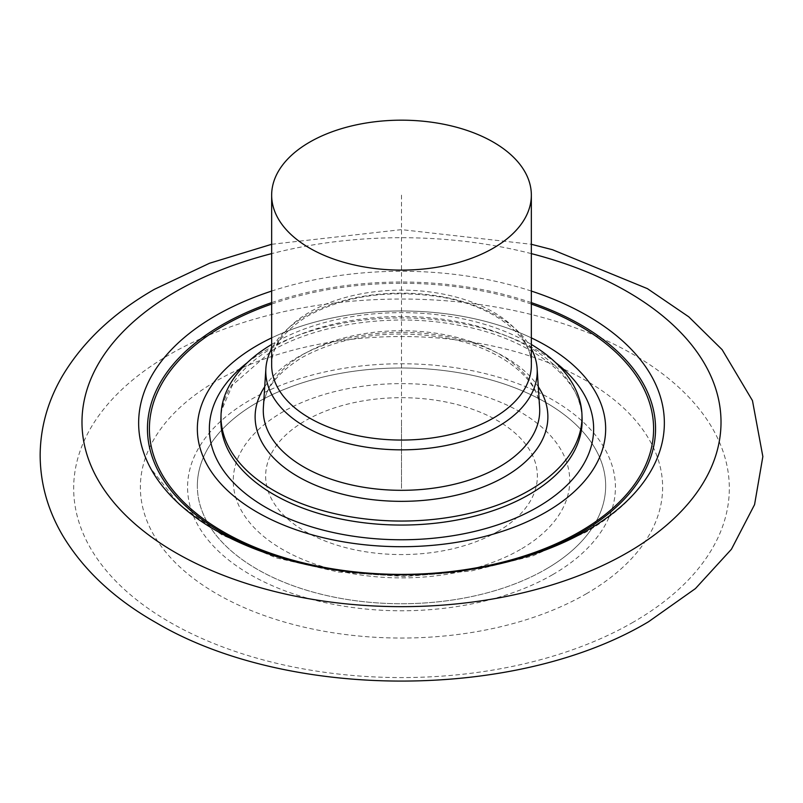 <?xml version="1.0" encoding="UTF-8"?>
<svg xmlns="http://www.w3.org/2000/svg" width="803" height="803" viewBox="0 0 803 803"><rect width="100%" height="100%" fill="white"/><g stroke="black" fill="none" stroke-linecap="round" stroke-linejoin="round"><path stroke-width="0.6" stroke-dasharray="4.01 3.01" d="M531.345 344.447A180.494 104.209 0 0 0 273.873 343.152A180.494 104.209 180 0 0 271.655 344.447M582.095 418.754A180.635 104.29 0 0 0 581.061 409.46A180.635 104.29 0 0 0 461.454 322.404A180.635 104.29 0 0 0 273.773 347.037A180.635 104.29 180 0 0 221.939 409.46A180.635 104.29 180 0 0 220.905 418.754M531.345 337.882A204.163 117.87 0 0 0 271.655 337.882A204.163 117.87 0 0 1 531.345 337.882M545.859 569.207A204.163 117.87 0 0 0 605.663 485.855A204.163 117.87 0 0 0 479.632 376.958A204.163 117.87 0 0 0 257.141 402.514A204.163 117.87 180 0 0 197.347 485.855A204.163 117.87 180 0 1 257.141 402.524A204.163 117.87 0 0 1 479.632 376.968A204.163 117.87 0 0 1 605.663 485.875L605.663 485.875A204.163 117.87 0 0 1 545.859 569.217A204.163 117.87 180 0 1 323.368 594.752A204.163 117.87 180 0 1 197.347 485.855L197.347 485.875A204.163 117.87 180 0 0 323.368 594.772A204.163 117.87 180 0 0 545.859 569.217M497.569 531.596A135.868 78.443 0 0 0 497.569 420.662A135.868 78.443 0 0 0 305.431 420.662A135.868 78.443 180 0 0 305.431 531.596A135.868 78.443 180 0 0 497.569 531.596M531.345 348.693A135.717 78.353 0 0 0 305.531 316.091A135.717 78.353 180 0 0 271.655 348.693M531.345 304.076A252.112 145.554 0 0 0 271.655 304.076M531.345 302.631A254.049 146.678 0 0 0 271.655 302.631M517.674 559.149A254.049 146.678 180 0 1 285.326 559.149M531.345 291.067A262.852 151.757 0 0 0 271.655 291.067M633.306 622.144A327.825 189.267 180 0 1 169.694 622.144A327.825 189.267 180 0 1 169.694 354.474A327.825 189.267 0 0 1 633.306 354.474A327.825 189.267 0 0 1 633.306 622.144M586.14 593.889A261.116 150.753 0 0 0 586.14 380.682A261.116 150.753 0 0 0 216.86 380.682A261.116 150.753 180 0 0 216.86 593.889A261.116 150.753 180 0 0 586.14 593.889M552.765 574.597A213.919 123.501 0 0 0 552.765 399.934A213.919 123.501 0 0 0 250.235 399.934A213.919 123.501 180 0 0 250.235 574.597A213.919 123.501 180 0 0 552.765 574.597M401.5 195.139L401.5 485.855M401.5 422.177L401.5 488.314M264.709 386.755A146.377 84.516 180 0 1 297.993 357.074A146.377 84.516 0 0 1 538.291 386.755M247.334 362.635A192.128 110.924 180 0 1 265.642 350.399A192.128 110.924 0 0 1 555.666 362.635M520.464 549.443A168.239 97.133 180 0 1 282.536 549.443A168.239 97.133 180 0 1 282.536 412.069A168.239 97.133 0 0 1 520.464 412.069A168.239 97.133 0 0 1 520.464 549.443M263.374 407.563A138.226 79.798 180 0 1 303.765 354.093A138.226 79.798 0 0 1 452.019 336.236A138.226 79.798 0 0 1 539.626 407.563C539.807 380.13 500.952 346.856 442.774 337.37C388.893 329.26 341.998 335.965 302.079 357.486C277.005 373.034 264.097 389.736 263.374 407.563M271.655 365.094A129.845 74.96 180 0 1 309.687 312.086A129.845 74.96 0 0 1 451.186 295.835A129.845 74.96 0 0 1 531.345 365.094C533.423 339.298 497.448 306.405 440.867 297.02C389.977 289.251 345.681 295.514 308.001 315.83C283.258 331.338 271.143 347.759 271.655 365.094M531.345 253.628A319.524 184.479 0 0 0 271.655 253.628M581.061 409.46C576.424 374.8 525.684 336.076 455.201 324.633C391.462 312.979 317.034 323.99 271.464 350.981L232.378 385.189L221.939 409.46M652.417 468.239C638.746 493.082 616.473 514.452 585.598 532.339L532.359 556.057L470.759 571.084L404.702 576.524L338.444 572.037L276.242 557.894L222.05 534.959L179.25 504.515L150.583 468.239M271.655 244.293L401.5 229.628L531.345 244.293"/><path stroke-width="1.2" d="M271.655 344.447A180.494 104.209 180 0 0 221.036 414.82A180.494 104.209 180 0 0 330.816 512.726A180.494 104.209 180 0 0 529.137 490.523A180.494 104.209 0 0 0 581.964 414.82A180.494 104.209 0 0 0 531.345 344.447M221.036 414.82L220.905 418.754A180.635 104.29 180 0 0 330.766 516.73A180.635 104.29 180 0 0 529.227 494.518A180.635 104.29 0 0 0 582.095 418.754L581.964 414.82M545.859 512.184A204.163 117.87 0 0 0 605.663 428.842A204.163 117.87 0 0 0 531.345 337.882A204.163 117.87 0 0 1 605.663 428.842A204.163 117.87 0 0 1 545.859 512.184A204.163 117.87 180 0 1 323.368 537.739A204.163 117.87 180 0 1 197.347 428.842A204.163 117.87 180 0 1 257.141 345.491A204.163 117.87 0 0 1 271.655 337.882A204.163 117.87 0 0 0 257.141 345.491A204.163 117.87 180 0 0 197.347 428.842A204.163 117.87 180 0 0 323.368 537.739A204.163 117.87 180 0 0 545.859 512.184M271.655 348.693A135.717 78.353 180 0 0 265.873 368.597A135.717 78.353 180 0 0 347.247 443.316A135.717 78.353 180 0 0 497.469 426.905A135.717 78.353 0 0 0 537.127 368.597A135.717 78.353 0 0 0 531.345 348.693M493.313 248.147A129.845 74.96 0 0 0 531.345 195.139A129.845 74.96 0 0 0 451.186 125.88A129.845 74.96 0 0 0 309.687 142.131A129.845 74.96 180 0 0 271.655 195.139A129.845 74.96 180 0 0 351.814 264.398A129.845 74.96 180 0 0 493.313 248.147M271.655 304.076A252.112 145.554 0 0 0 223.234 325.918A252.112 145.554 180 0 0 223.234 531.757A252.112 145.554 180 0 0 579.766 531.757A252.112 145.554 0 0 0 531.345 304.076M517.674 559.149A254.049 146.678 180 0 0 581.141 532.419A254.049 146.678 0 0 0 531.345 302.631M271.655 302.631A254.049 146.678 0 0 0 221.859 324.994A254.049 146.678 180 0 0 285.326 559.149M531.345 291.067A262.852 151.757 0 0 1 652.417 468.239A262.852 151.757 0 0 1 587.364 530.321A262.852 151.757 180 0 1 150.583 468.239A262.852 151.757 180 0 1 215.636 315.709A262.852 151.757 0 0 1 271.655 291.067M538.291 386.755A146.377 84.516 0 0 1 505.007 476.591A146.377 84.516 180 0 1 321.933 487.772A146.377 84.516 180 0 1 264.709 386.755M555.666 362.635A192.128 110.924 0 0 1 537.358 507.275A192.128 110.924 180 0 1 275.901 512.786A192.128 110.924 180 0 1 247.334 362.635M537.127 368.597L539.626 407.563A138.226 79.798 0 0 1 499.235 466.944A138.226 79.798 180 0 1 346.244 483.667A138.226 79.798 180 0 1 263.374 407.563L263.374 407.543M531.345 195.139L531.345 365.094A129.845 74.96 0 0 1 493.313 418.102A129.845 74.96 180 0 1 351.814 434.353A129.845 74.96 180 0 1 271.655 365.094L271.655 195.139M271.655 253.628A319.524 184.479 0 0 0 175.566 291.74A319.524 184.479 180 0 0 175.566 552.625A319.524 184.479 180 0 0 627.444 552.625A319.524 184.479 0 0 0 531.345 253.628M265.873 368.597L263.374 407.563M271.655 244.293L209.583 263.223L154.437 289.301C113.635 312.708 82.96 341.596 62.433 375.945C47.919 400.797 40.491 427.015 40.15 454.628C40.17 483.155 47.748 510.226 62.875 535.842C83.713 570.311 114.759 599.239 156.013 622.626C288.377 700.909 516.931 700.517 648.563 621.723L695.438 588.579L731.433 549.252L754.569 504.615L762.85 456.566L752.461 400.617L722.138 349.676L688.753 316.814L647.419 288.648L552.434 249.703L531.345 244.293"/></g></svg>
